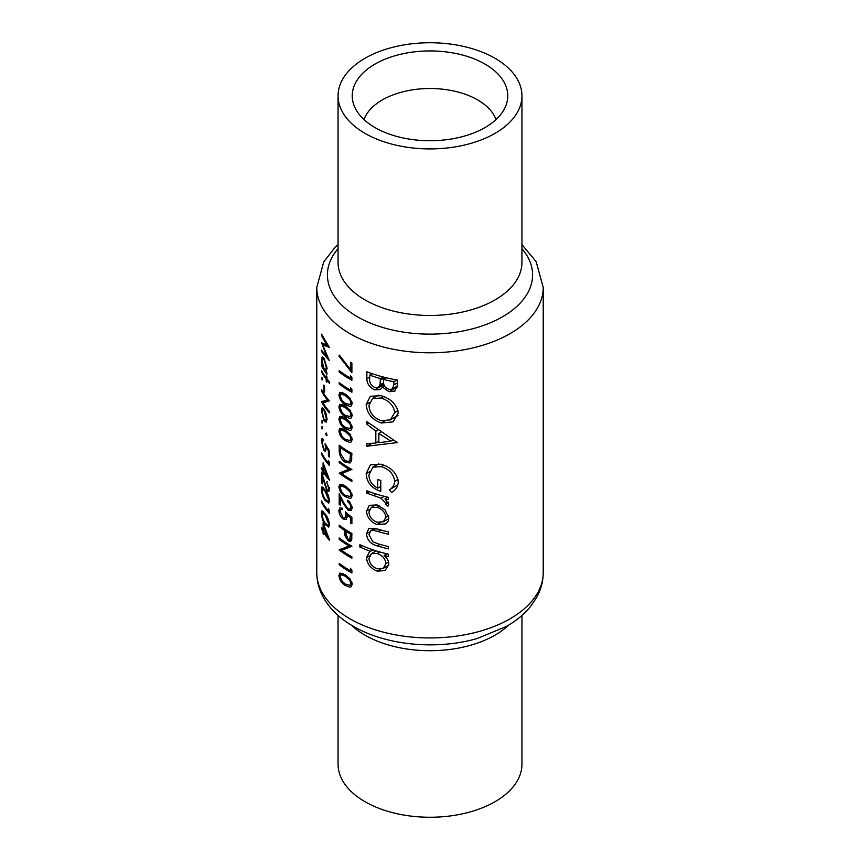 <?xml version="1.0" encoding="UTF-8"?>
<svg xmlns="http://www.w3.org/2000/svg" width="860" height="860" viewBox="0 0 860 860"><rect width="100%" height="100%" fill="white"/><g stroke="black" fill="none" stroke-linecap="round" stroke-linejoin="round"><path stroke-width="1.29" d="M349.934 585.327L345.258 584.037L342.14 581.317L340.098 576.479L340.872 574.684L345.258 576.232L349.934 580.586L350.826 583.478L349.934 585.327L352.235 583.994M351.708 533.318L350.482 534.038L349.773 539.682M349.934 539.564L348.257 539.532L346.042 534.092L346.075 531.383A113.23 65.371 0 0 0 349.934 533.716A113.23 65.371 0 0 0 350.482 534.038M349.934 496.553L345.258 495.263L342.14 492.554L340.098 487.706L340.872 485.911L345.258 487.469L349.934 491.823L350.826 494.704L349.934 496.553L352.235 495.22M349.934 404.587L345.258 403.297L342.14 400.588L340.098 395.74L340.872 393.944L345.258 395.503L349.934 399.846L350.826 402.738L349.934 404.587L352.235 403.254M349.934 416.584L345.258 415.294L342.14 412.585L340.098 407.737L340.872 405.941L345.258 407.489L349.934 411.843L350.826 414.735L349.934 416.584L352.235 415.251M349.934 428.581L345.258 427.291L342.14 424.582L340.098 419.734L340.872 417.938L345.258 419.487L349.934 423.84L350.826 426.732L349.934 428.581L352.235 427.248M349.934 440.578L345.258 439.288L342.14 436.568L340.098 431.731L340.872 429.935L345.258 431.483L349.934 435.837L350.826 438.729L349.934 440.578L352.235 439.245M349.934 460.186L348.891 461.422L345.096 460.777L340.689 453.962L340.399 447.49A113.23 65.371 0 0 0 349.934 453.747A113.23 65.371 0 0 0 350.482 454.058L349.934 460.186M338.055 615.416L338.055 764.174A91.945 53.084 0 0 0 364.984 801.703A91.945 53.084 0 0 0 465.185 813.216A91.945 53.084 0 0 0 521.945 764.174L521.945 615.416M496.005 119.572A67.392 38.904 0 0 0 477.655 99.91A67.392 38.904 0 0 0 410.661 90.149A67.392 38.904 0 0 0 363.995 119.572M364.984 133.364A91.945 53.084 0 0 0 465.185 144.878A91.945 53.084 0 0 0 521.945 95.825A91.945 53.084 0 0 0 495.016 58.297A91.945 53.084 0 0 0 394.815 46.784A91.945 53.084 0 0 0 338.055 95.825A91.945 53.084 0 0 0 364.984 133.364M484.986 64.081A77.766 44.892 0 0 0 393.536 56.179A77.766 44.892 0 0 0 353.643 104.34A77.766 44.892 0 0 0 375.014 127.581A77.766 44.892 0 0 0 452.79 138.75A77.766 44.892 0 0 0 506.357 104.34A77.766 44.892 0 0 0 484.986 64.081M385.785 523.686L384.968 524.159C387.484 522.891 388.763 520.794 388.806 517.87L384.947 509.733L377.088 504.949L369.348 505.325L366.521 511.109C367.026 517.462 370.552 521.956 377.088 524.568L385.441 523.89M388.387 554.173A113.23 65.371 180 0 1 359.878 544.702L359.878 547.024A113.23 65.371 0 0 0 370.488 551.314L369.52 551.797L366.521 557.57C367.08 563.988 370.638 568.524 377.207 571.158L385.162 570.535L388.806 564.257C388.741 560.989 387.183 558.054 384.108 555.463A113.23 65.371 0 0 0 388.387 556.495L388.387 554.173M391.601 492.361C395.783 490.135 397.997 486.674 398.255 481.965C396.933 473.226 391.236 467.313 381.184 464.25L370.37 464.862L366.188 473.677C366.715 482.395 371.574 488.308 380.776 491.404L380.776 480.428A113.23 65.371 180 0 1 377.712 479.536L377.712 488.179C371.971 485.083 369.048 480.665 368.962 474.946L372.832 467.195L381.302 466.604C389.236 469.248 393.708 474.129 394.74 481.256C394.428 485.083 392.59 487.942 389.214 489.856L391.601 492.361M398.255 412.983C396.643 404.404 390.902 398.653 381.034 395.707L370.37 396.256L366.188 404.437C366.919 413.38 371.918 419.572 381.184 423.012L393.052 421.884L398.255 412.983M397.363 380.077A113.23 65.371 180 0 1 366.865 371.746L366.865 378.765C366.973 383.839 369.606 387.527 374.767 389.849L380.249 389.601L382.377 387.097L389.075 391.73L394.858 391.096L397.363 385.14L397.363 380.077M397.363 442.588L366.865 421.626L366.865 424.163L375.831 431.247L375.831 443.007L366.865 443.695L366.865 446.233L397.363 442.588M388.387 497.316A113.23 65.371 180 0 1 366.865 490.791L366.865 493.113A113.23 65.371 0 0 0 373.67 495.553L381.055 498.209L385.936 503.25L385.527 504.336L388 506.207L388.806 504.358L384.968 498.821A113.23 65.371 0 0 0 388.387 499.638L388.387 497.316M388.387 531.899A113.23 65.371 180 0 1 377.626 529.05L368.854 528.438L366.521 533.727C367.059 540.091 370.692 544.165 377.433 545.949A113.23 65.371 0 0 0 388.387 548.852L388.387 546.53A113.23 65.371 180 0 1 377.927 543.778L372.767 541.746L368.962 534.673L370.8 530.717L372.971 530.265L377.927 531.469A113.23 65.371 0 0 0 388.387 534.221L388.387 531.899M350.482 369.52L339.399 355.159L338.904 355.986L351.89 372.681L351.89 363.081A113.23 65.371 180 0 1 350.482 362.296L350.482 369.52L351.89 368.714M350.482 378.088A113.23 65.371 180 0 1 349.934 377.776A113.23 65.371 180 0 1 339.195 370.606L339.195 372.004A113.23 65.371 0 0 0 349.934 379.174A113.23 65.371 0 0 0 351.89 380.27L351.89 377.389L350.482 375.691L350.482 378.088L351.826 377.314M350.482 390.085A113.23 65.371 180 0 1 349.934 389.773A113.23 65.371 180 0 1 339.195 382.603L339.195 384.001A113.23 65.371 0 0 0 349.934 391.171A113.23 65.371 0 0 0 351.89 392.267L351.89 389.387L350.482 387.688L350.482 390.085L351.826 389.311M352.245 403.48L349.934 397.997L345.247 394.095L339.894 392.31L338.904 394.783C339.603 399.384 341.721 402.684 345.247 404.694L349.934 406.436L351.031 406.113L352.245 403.48M352.245 415.477L349.934 409.983L345.247 406.092L339.894 404.308L338.904 406.78C339.603 411.381 341.721 414.681 345.247 416.691L349.934 418.433L351.031 418.111L352.245 415.477M352.245 427.474L349.934 421.981L345.247 418.089L339.894 416.294L338.904 418.777C339.603 423.378 341.721 426.678 345.247 428.688L349.934 430.43L351.031 430.108L352.245 427.474M352.245 439.46L349.934 433.977L345.247 430.086L339.894 428.291L338.904 430.774C339.603 435.375 341.721 438.675 345.247 440.675L349.934 442.427L351.031 442.104L352.245 439.46M349.934 463.046L351.385 461.272L351.89 453.446A113.23 65.371 180 0 1 349.934 452.349A113.23 65.371 180 0 1 339.195 445.179L339.195 450.017C339.173 455.112 341.14 459.165 345.096 462.175L349.998 463.013M351.89 469.442A113.23 65.371 180 0 1 349.934 468.345A113.23 65.371 180 0 1 339.195 461.175L339.195 462.572A113.23 65.371 0 0 0 348.966 469.184L339.195 473.172A113.23 65.371 0 0 0 349.934 480.342A113.23 65.371 0 0 0 351.89 481.439L351.89 480.041A113.23 65.371 180 0 1 349.934 478.945A113.23 65.371 180 0 1 341.71 473.645L351.89 469.442M352.245 495.446L349.934 489.963L345.247 486.061L339.894 484.277L338.904 486.749C339.603 491.35 341.721 494.65 345.247 496.661L349.934 498.402L351.031 498.08L352.245 495.446M352.245 507.916L349.934 502.175L347.741 500.23L347.741 501.627L349.934 503.971L350.826 507.056L349.934 509.045L348.106 508.851L344.172 503.39L339.195 493.758L339.195 504.358A113.23 65.371 0 0 0 340.399 505.271L340.399 498.015L343.624 504.218L348.214 510.313L351.116 510.593L352.245 507.916M351.89 517.43L345.258 511.861L345.913 515.721L345.053 517.989L343.14 517.634L340.098 511.485L340.882 509.496L342.237 509.604L342.237 508.206L339.894 507.938L338.904 510.485C339.055 514.033 340.452 516.871 343.086 518.999L346.096 519.548L347.236 516.806L346.978 514.807L350.482 517.731L350.482 523.041A113.23 65.371 0 0 0 351.89 523.826L351.89 517.43M349.934 541.488L351.675 539.919L351.89 533.426A113.23 65.371 180 0 1 349.934 532.318A113.23 65.371 180 0 1 339.195 525.148L339.195 526.556A113.23 65.371 0 0 0 344.774 530.534L344.978 535.759L348.257 540.929L350.805 541.241M351.89 546.218A113.23 65.371 180 0 1 349.934 545.111A113.23 65.371 180 0 1 339.195 537.952L339.195 539.349A113.23 65.371 0 0 0 348.966 545.949L339.195 549.948A113.23 65.371 0 0 0 349.934 557.108A113.23 65.371 0 0 0 351.89 558.215L351.89 556.818A113.23 65.371 180 0 1 349.934 555.711A113.23 65.371 180 0 1 341.71 550.411L351.89 546.218M350.482 570.825A113.23 65.371 180 0 1 349.934 570.503A113.23 65.371 180 0 1 339.195 563.343L339.195 564.74A113.23 65.371 0 0 0 349.934 571.911A113.23 65.371 0 0 0 351.89 573.007L351.89 570.126L350.482 568.417L350.482 570.825L351.826 570.051M352.245 584.209L349.934 578.726L345.247 574.835L339.894 573.039L338.904 575.523C339.603 580.124 341.721 583.424 345.247 585.434L349.934 587.176L351.031 586.853L352.245 584.209M329.552 381.915A113.23 65.371 180 0 1 326.94 378.819L326.94 376.831A113.23 65.371 180 0 1 326.198 375.852L326.198 377.852A113.23 65.371 180 0 1 321.554 370.542L321.554 371.939A113.23 65.371 0 0 0 326.198 379.26L326.198 381.26A113.23 65.371 0 0 0 326.94 382.227L326.94 380.227A113.23 65.371 0 0 0 329.552 383.313L329.552 381.915M324.575 386.194A113.23 65.371 180 0 1 323.812 385.033L323.812 391.031A113.23 65.371 0 0 0 324.575 392.192L324.575 386.194M326.219 422.185L327.047 419.25L326.048 413.606L324.026 409.166L322.135 407.801L321.468 410.682L324.026 420.959L326.176 422.217M327.047 435.246L326.348 433.042L325.671 433.44L326.348 435.644L327.047 435.246M326.348 433.042L325.671 433.44L326.348 433.042M322.554 428.645L321.995 426.366L321.995 428.957L322.554 428.645M329.315 462.54L328.391 460.562L328.391 462.959A113.23 65.371 180 0 1 321.554 452.908L321.554 454.316A113.23 65.371 0 0 0 329.315 465.421L329.315 462.54M326.617 481.976L328.617 488.039L328.047 489.834L326.854 489.275L321.554 472.108L321.554 482.707A113.23 65.371 0 0 0 322.21 483.922L322.21 476.666L326.918 490.759L328.81 491.63L329.552 489.168L326.617 481.976L327.294 481.589M329.315 510.528L328.391 508.539L328.391 510.947A113.23 65.371 180 0 1 321.554 500.896L321.554 502.294A113.23 65.371 0 0 0 329.315 513.409L329.315 510.528M329.552 539.972L323.081 522.805L323.081 530.201A113.23 65.371 180 0 1 321.554 527.481L321.554 528.889A113.23 65.371 0 0 0 323.081 531.598L323.081 533.404A113.23 65.371 0 0 0 323.812 534.576L323.812 532.781A113.23 65.371 0 0 0 329.552 540.263L329.552 539.972M325.069 513.861L321.93 510.786L321.393 513.001C321.79 518.021 323.016 521.837 325.069 524.449L328.756 527.083L329.552 524.686C328.789 519.902 327.294 516.301 325.069 513.861M325.069 489.867L321.93 486.792L321.393 489.007C321.79 494.027 323.016 497.843 325.069 500.456L328.756 503.1L329.552 500.692C328.789 495.919 327.294 492.307 325.069 489.867M329.552 479.998L323.081 462.831L323.081 470.226A113.23 65.371 180 0 1 321.554 467.507L321.554 468.904A113.23 65.371 0 0 0 323.081 471.624L323.081 473.419A113.23 65.371 0 0 0 323.812 474.602L323.812 472.796A113.23 65.371 0 0 0 329.552 480.278L329.552 479.998M329.315 457.025L329.315 450.629L325.069 443.685L325.467 447.684L324.94 449.78L323.79 448.974L322.038 442.072L323.252 440.728L323.252 439.331L321.93 438.482L321.393 440.771L323.758 450.328L325.585 451.565L326.144 447.017L328.391 450.661L328.391 455.961A113.23 65.371 0 0 0 329.315 457.025M323.252 439.836L322.478 440.288L323.252 440.728M322.554 422.851L321.995 420.562L321.995 423.163L322.554 422.851M321.554 389.731L321.554 391.139A113.23 65.371 0 0 0 327.402 399.997L321.554 401.727A113.23 65.371 0 0 0 329.315 412.843L329.315 411.445A113.23 65.371 180 0 1 322.952 402.846L329.315 400.846A113.23 65.371 180 0 1 321.554 389.731M322.554 379.658L321.995 377.379L321.995 379.98L322.554 379.658M326.542 370.95L325.822 371.359L327.047 368.349L324.059 358.222L322.188 356.846L321.468 359.738L322.371 366.048A113.23 65.371 180 0 1 321.554 364.543L321.554 365.941A113.23 65.371 0 0 0 326.94 374.229L326.94 372.832A113.23 65.371 180 0 1 325.822 371.359L326.23 371.251M321.554 334.153L321.554 335.561L326.864 345.236L321.554 342.699L326.843 356.814L321.554 350.138L321.554 351.546L329.315 360.587L322.726 344.978L329.315 347.322L321.554 334.153M352.235 507.712L349.934 509.045M397.245 387.021L389.075 391.73M384.409 385.914L382.377 387.097M383.893 384.581L374.767 389.849M369.66 377.153L366.865 378.765M393.869 381.765L393.869 384.925L392.149 389.107L389.021 389.397C384.871 387.677 383.033 384.871 383.528 380.98L383.528 379.421A113.23 65.371 0 0 0 393.869 381.765L396.922 380.002M397.363 382.904L393.869 384.925M386.344 377.798L383.528 379.421M380.389 378.572L380.034 384.871L378.271 387.29L374.767 387.516C370.886 385.355 369.176 382.324 369.66 378.443L369.66 375.121A113.23 65.371 0 0 0 380.389 378.572L383.13 376.992M383.603 382.808L380.034 384.871M372.165 373.681L369.66 375.121M324.478 532.394L323.812 532.781M323.812 532.985L323.081 533.404M323.812 531.179L323.081 531.598M322.124 528.556L321.554 528.889M323.812 529.781L323.081 530.201M323.812 531.383L323.812 526.729L327.252 536.167A113.23 65.371 180 0 1 323.812 531.383M327.8 535.855L327.252 536.167M323.521 511.775L321.393 513.001M325.8 524.019L325.069 524.449M325.069 515.258L328.617 523.665L328.047 525.331L325.069 523.052L323.199 519.623L322.038 514.269L322.478 512.678L325.069 515.258L325.757 514.861M329.434 523.202L328.617 523.665M322.124 501.96L321.554 502.294M329.272 510.431L328.391 510.947M323.521 487.781L321.393 489.007M325.8 500.036L325.069 500.456M325.069 491.264L328.617 499.681L328.047 501.337L325.069 499.069L323.199 495.629L322.038 490.275L322.478 488.684L325.069 491.264L325.757 490.866M329.434 499.208L328.617 499.681M329.434 487.566L328.617 488.039M329.552 489.243L326.918 490.759M322.21 482.32L321.554 482.707M324.478 472.419L323.812 472.796M323.812 473L323.081 473.419M323.812 471.205L323.081 471.624M322.124 468.571L321.554 468.904M323.812 469.807L323.081 470.226M323.812 471.398L323.812 466.754L327.252 476.182A113.23 65.371 180 0 1 323.812 471.398M327.8 475.87L327.252 476.182M322.124 453.983L321.554 454.316M329.272 462.454L328.391 462.959M329.315 455.424L328.391 455.961M329.068 450.264L328.391 450.661M326.768 446.652L326.144 447.017M324.65 449.823L323.758 450.328M323.252 439.686L321.393 440.771M326.176 447.286L325.467 447.684M340.248 461.971L339.195 462.572M350.407 468.614L341.71 473.645M340.689 472.312L339.195 473.172M350.171 468.485L348.966 469.184M346.365 461.444L345.096 462.175M351.708 453.349L350.482 454.058M341.463 446.877L340.399 447.49M351.826 458.735L350.095 459.735M342.678 428.592L338.904 430.774M346.451 439.987L345.247 440.675M352.062 438.019L350.826 438.729M342.678 416.595L338.904 418.777M346.451 427.99L345.247 428.688M352.062 426.022L350.826 426.732M342.678 404.598L338.904 406.78M346.451 415.993L345.247 416.691M352.062 414.025L350.826 414.735M342.678 392.601L338.904 394.783M346.451 403.996L345.247 404.694M352.062 402.029L350.826 402.738M340.248 383.399L339.195 384.001M340.248 371.402L339.195 372.004M384.291 421.217L381.184 423.012M369.316 402.63L366.188 404.437M394.74 412.467L390.408 419.852L381.184 420.69C373.584 417.874 369.499 412.779 368.962 405.404L372.552 398.524L381.044 398.04C389.01 400.545 393.579 405.35 394.74 412.467L397.987 410.585M383.614 396.557L381.044 398.04M371.842 443.362L366.865 446.233M378.851 441.255L375.831 443.007M377.776 430.118L375.831 431.247M368.671 423.131L366.865 424.163M390.805 441.126L378.851 442.696L378.851 433.429L390.805 441.126L392.998 439.858M380.851 432.268L378.851 433.429M397.9 484.836L389.214 489.856M397.987 479.375L394.74 481.256M383.85 465.131L381.302 466.604M380.776 486.416L377.712 488.179M369.338 471.85L366.188 473.677M387.817 497.188L384.968 498.821M388.408 502.67L385.527 504.336M388.064 502.014L385.936 503.25M384.312 496.327L381.055 498.209M369.305 491.705L366.865 493.113M339.668 355.546L338.904 355.986M386.935 553.829L384.108 555.463M380.636 569.169L377.207 571.158M369.467 555.872L366.521 557.57M373.004 549.862L370.488 551.314M362.157 545.713L359.878 547.024M385.936 563.558L383.281 568.342L377.175 568.815C372.176 566.794 369.435 563.332 368.962 558.43L371.391 553.679L377.099 553.496C382.356 555.334 385.301 558.678 385.936 563.558L388.548 562.053M379.765 551.959L377.099 553.496M375.917 528.567L372.971 530.265M380.098 544.412L377.433 545.949M369.574 531.964L366.521 533.727M380.389 522.665L377.088 524.568M369.499 509.389L366.521 511.109M385.936 517.183L383.27 521.784L377.067 522.235C372.079 520.279 369.381 516.881 368.962 512.023L371.219 507.529L377.067 507.271C382.259 509.098 385.215 512.399 385.936 517.183L388.548 515.678M379.496 505.873L377.067 507.271M324.865 420.475L324.026 420.959M322.167 410.274L321.468 410.682M326.305 418.283L325.607 420.519L324.026 419.551L322.038 411.746L322.586 409.51L324.026 410.553L326.305 418.283L326.983 417.885M324.639 410.198L324.026 410.553M322.124 390.805L321.554 391.139M328.348 399.728L322.952 402.846M322.371 401.254L321.554 401.727M328.187 399.545L327.402 399.997M324.575 390.59L323.812 391.031M327.714 379.776L326.94 380.227M326.94 380.819L326.198 381.26M326.94 378.819L326.198 379.26M322.124 371.606L321.554 371.939M326.94 377.422L326.198 377.852M322.124 365.608L321.554 365.941M322.199 359.319L321.468 359.738M326.305 367.403L325.596 369.779L324.037 368.779L322.038 360.856L322.608 358.62L324.048 359.62L326.305 367.403L326.983 367.005M324.671 359.265L324.048 359.62M342.678 484.578L338.904 486.749M346.451 495.973L345.247 496.661M352.062 493.995L350.826 494.704M348.794 501.014L347.741 501.627M352.062 506.346L350.826 507.056M352.235 507.991L348.214 510.313M341.119 497.596L340.399 498.015M340.399 503.67L339.195 504.358M351.89 522.224L350.482 523.041M351.514 517.139L350.482 517.731M347.977 514.237L346.978 514.807M344.581 518.139L343.086 518.999M342.237 508.561L338.904 510.485M347.031 515.065L345.913 515.721M351.815 538.876L348.257 540.929M346.075 535.124L344.978 535.759M345.913 529.878L344.774 530.534M340.248 525.944L339.195 526.556M347.236 530.706L346.075 531.383M324.156 344.15L322.726 344.978M322.221 351.16L321.554 351.546M327.423 356.481L326.843 356.814M327.542 344.838L326.864 345.236M342.678 573.341L338.904 575.523M346.451 584.736L345.247 585.434M352.062 582.768L350.826 583.478M340.248 564.138L339.195 564.74M340.248 538.747L339.195 539.349M350.407 545.39L341.71 550.411M340.689 549.088L339.195 549.948M350.171 545.251L348.966 545.949M508.625 625.145A91.945 53.084 180 0 1 364.984 635.164A91.945 53.084 180 0 1 351.375 625.145M349.934 618.802A113.23 65.371 0 0 0 473.333 632.971A113.23 65.371 0 0 0 543.23 572.577C543.165 581.65 540.8 590.229 536.156 598.302L530.136 606.977C523.858 614.513 515.968 620.995 506.454 626.424L477.063 638.55C436.762 650.203 385.925 645.462 353.32 626.295C340.366 618.899 330.562 609.6 323.908 598.409C319.221 590.304 316.835 581.693 316.77 572.577A113.23 65.371 0 0 0 349.934 618.802M521.945 248.637A102.587 59.233 180 0 1 489.813 323.027A102.587 59.233 180 0 1 357.459 316.781A102.587 59.233 180 0 1 338.055 248.637M338.055 95.825L338.055 262.375A91.945 53.084 0 0 0 364.984 299.914A91.945 53.084 0 0 0 465.185 311.427A91.945 53.084 0 0 0 521.945 262.375L521.945 95.825M543.23 572.577L543.23 287.423A113.23 65.371 180 0 1 473.333 347.816A113.23 65.371 180 0 1 349.934 333.648A113.23 65.371 180 0 1 316.77 287.423L316.77 572.577M384.979 377.465L380.389 380.12M340.399 449.318L339.195 450.017M351.89 454.349L350.482 455.155M346.376 430.838L345.258 431.483M346.376 418.841L345.258 419.487M346.376 406.855L345.258 407.489M346.376 394.858L345.258 395.503M376.261 494.059L373.67 495.553M380.614 529.921L377.927 531.469M346.376 486.825L345.258 487.469M344.376 503.777L343.624 504.218M346.827 530.459L344.774 531.652M351.89 536.07L350.482 536.887M346.376 575.587L345.258 576.232M543.23 287.423L536.156 261.698L521.945 244.584M338.055 244.584L335.045 247.379L323.736 261.892L316.77 287.423M392.149 389.107L397.331 386.118M378.271 387.29L383.786 384.108M328.079 525.309L329.552 524.46M322.478 512.667L323.683 511.979M328.079 501.315L329.552 500.466M322.478 488.684L323.683 487.986M328.047 489.834L329.552 488.964M324.94 449.78L326.295 448.995M348.891 461.422L351.729 459.788M340.872 429.935L342.957 428.731M340.872 417.938L342.957 416.735M340.872 405.941L342.957 404.738M340.872 393.944L342.957 392.74M390.408 419.852L397.987 415.477M372.552 398.524L378.421 395.138M372.832 467.184L378.841 463.723M383.281 568.342L388.752 565.192M371.391 553.679L376.196 550.894M370.886 530.674L374.949 528.319M383.27 521.784L388.774 518.612M371.219 507.529L376.132 504.691M325.607 420.519L327.047 419.691M322.586 409.51L323.79 408.812M325.596 369.779L327.036 368.951M322.608 358.62L323.833 357.9M340.872 485.911L342.957 484.707M340.882 509.496L342.237 508.712M345.053 517.989L347.236 516.731M349.805 539.661L351.848 538.489M340.872 574.684L342.957 573.48"/></g></svg>

